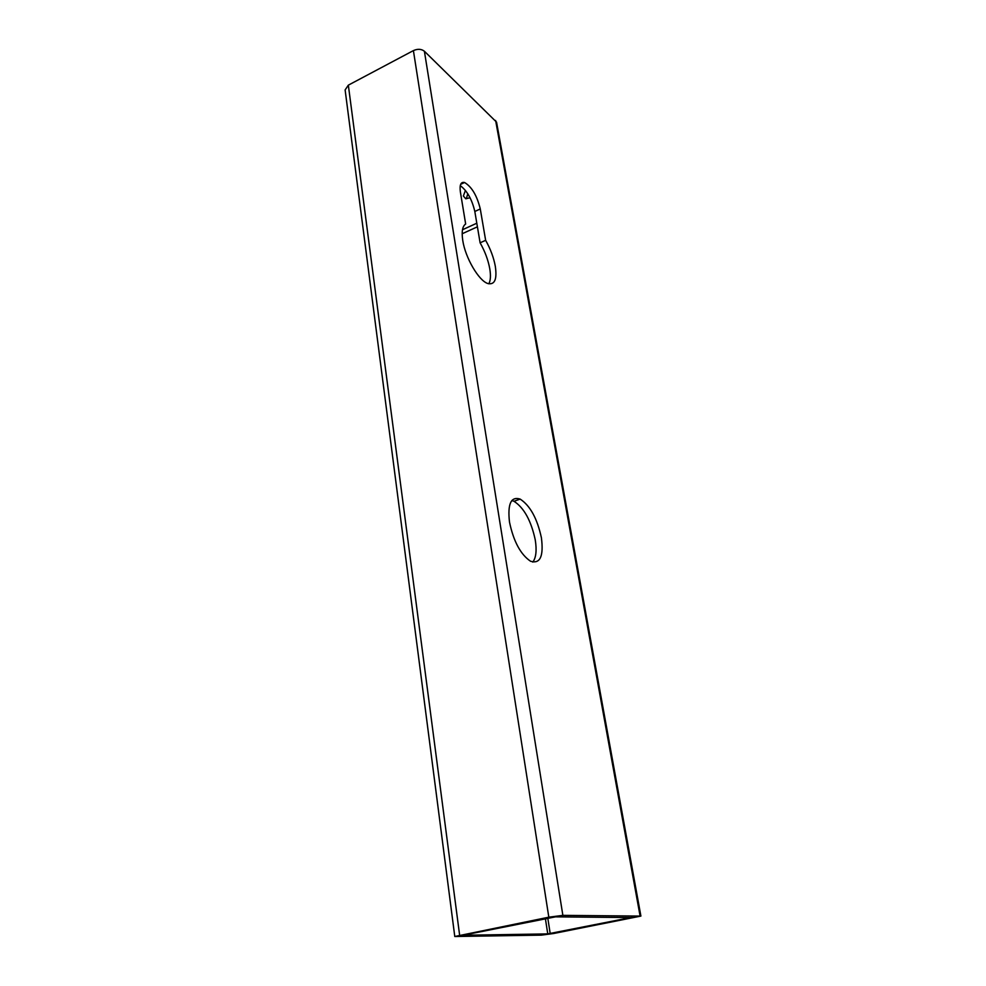 <?xml version="1.0" encoding="UTF-8"?>
<svg xmlns="http://www.w3.org/2000/svg" width="986" height="986" viewBox="0 0 986 986"><rect width="100%" height="100%" fill="white"/><g stroke="black" fill="none" stroke-linecap="round" stroke-linejoin="round"><path stroke-width="1.48" d="M470.051 197.73L465.786 198.802L463.358 195.98L465.441 190.421M466.378 198.543L467.795 193.749M462.767 240.498C461.46 231.673 462.422 226.176 465.663 224.019L460.4 192.073C459.439 184.887 460.819 181.695 464.542 182.496C471.752 186.773 476.99 195.598 480.281 208.958L485.642 240.325C490.498 248.965 493.727 257.642 495.329 266.38C497.19 279.42 494.676 285.127 487.774 283.5C478.839 280.813 465.293 257.74 462.767 240.498M460.277 185.627C467.167 190.828 472.011 199.443 474.821 211.472L480.108 242.815C484.964 251.43 488.193 260.094 489.783 268.808C490.905 275.624 490.584 280.616 488.81 283.808M511.845 500.531L513.989 501.282C524.047 507.815 531.121 520.682 535.25 539.872C536.902 550.311 536.088 557.719 532.81 562.094M509.491 522.075C507.445 503.858 511.007 496.204 520.177 499.101C530.185 505.682 537.259 518.587 541.413 537.801C543.767 556.375 540.143 564.189 530.53 561.231C520.571 554.452 513.558 541.4 509.491 522.075M541.388 935.135L553.565 933.52L640.9 916.08L562.87 915.365L548.82 917.19L454.78 936.503L541.388 935.135M462.175 233.756L477.409 226.817M640.9 916.08L496.55 122.141L424.399 51.247C421.379 48.918 417.719 48.696 413.405 50.594L348.341 85.153L345.125 89.936L454.78 936.503M632.371 917.584L555.512 916.844L462.841 935.283L547.76 933.902L632.309 917.251M462.496 229.75L476.805 223.218M485.642 240.325L480.108 242.815M640.074 915.932L495.613 120.465M562.87 915.365L424.399 51.247M548.82 917.19L413.405 50.594M459.612 935.073L348.341 85.153M550.2 933.569L547.809 918.188M547.76 933.902L545.394 918.669M480.281 208.958L474.821 211.472M520.177 499.101L513.989 501.282M464.542 182.496L460.672 184.333"/></g></svg>
